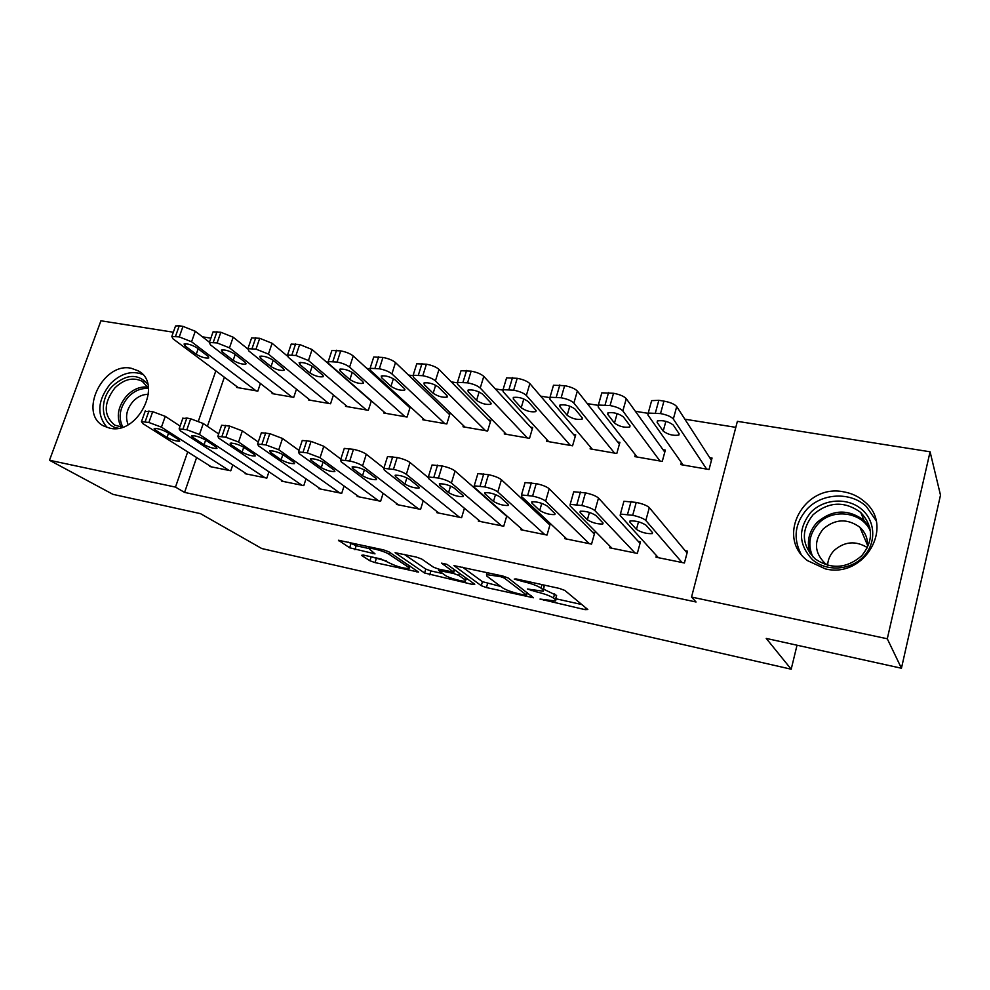 <?xml version="1.0" encoding="UTF-8"?>
<svg xmlns="http://www.w3.org/2000/svg" width="990" height="990" viewBox="0 0 990 990"><rect width="100%" height="100%" fill="white"/><g stroke="black" fill="none" stroke-linecap="round" stroke-linejoin="round"><path stroke-width="1.49" d="M540.008 599.061L585.078 609.667L587.825 609.543L564.845 590.436L559.362 588.419L516.05 578.927L514.255 579.101L523.599 581.712C531.704 583.654 537.496 585.783 540.973 588.097L543.027 589.731L543.25 591.203L527.385 589L536.568 591.871C544.5 593.79 550.143 595.844 553.46 598.059L555.427 599.618L555.625 600.992L540.008 599.061M131.286 368.28L138.291 370.854C163.375 383.662 137.796 435.39 109.667 428.15L103.703 425.985C77.987 413.424 102.972 361.734 131.286 368.28M844.049 491.919C852.043 493.354 858.974 496.695 864.839 501.955C894.849 526.433 864.456 578.581 825.487 568.916L807.506 560.637C775.22 536.927 804.127 483.145 844.049 491.919M363.268 555.043L361.474 555.353L369.938 560.773L375.037 562.605L418.547 572.084L388.884 551.826L383.464 549.858L338.469 540.268L349.656 547.792L375.012 553.868L368.8 548.46C370.693 547.408 385.32 551.566 388.971 554.202L408.474 567.233L409.08 568.532C403.4 568.446 396.866 566.589 389.478 563.001L381.039 559.004L363.268 555.043M196.614 457.541L184.573 492.414L696.044 601.994L691.54 597.057L737.377 421.344L930.08 451.786L887.288 638.773L691.54 597.057M184.573 492.414L175.478 487.105L49.5 460.263L100.931 320.785L173.324 332.219M930.08 451.786L940.5 495.136L901.445 668.238L766.235 638.426L791.196 669.215L261.818 548.559L200.487 513.649L112.947 494.344L49.5 460.263M901.445 668.238L887.288 638.773M481.264 585.696L486.412 587.565L533.449 597.774L508.204 578.011L502.747 576.007L453.94 565.624L481.264 585.696L482.452 581.687L500.792 586.488M472.552 584.447L424.586 573.012L395.109 552.705L416.283 557.061L421.715 559.028L433.509 567.221L438.805 569.139L453.692 572.146L441.54 563.149L446.911 564.325L474.792 584.236L472.552 584.447L472.997 582.962M791.196 669.215L797.024 645.208M245.322 473.034L245.099 473.703L266.83 478.121L268.933 471.809M272.361 392.745L272.077 393.599L293.733 397.361L296.456 389.194M319.089 487.934L318.842 488.689L341.711 493.342L344.062 486.016M345.869 405.38L345.547 406.37L368.329 410.318L371.349 400.863M396.755 503.576L396.483 504.467L420.577 509.367L423.225 500.742M423.2 418.646L422.841 419.797L446.812 423.955L450.042 413.449L448.037 413.102M478.628 520.047L478.306 521.099L503.724 526.259L506.781 515.877M505.618 514.862L504.863 514.713M504.653 432.581L504.244 433.942L529.526 438.335L532.694 427.507L530.578 427.148M565.055 537.36L564.684 538.647L591.55 544.116L594.743 532.645L592.49 532.187M590.585 447.195L590.114 448.854L616.795 453.494L619.901 442.344L617.661 441.973M656.432 555.576L655.999 557.209L684.424 562.988L687.53 551.158L685.154 550.675M681.38 462.516L680.823 464.619L709.038 469.52L712.058 458.036L709.694 457.628M224.359 377.227L207.405 426.319M735.805 427.346L684.87 419.203M647.893 413.3L635.357 411.296M598.01 405.318L587.305 403.611M549.599 397.584L540.639 396.149M502.635 390.072L495.309 388.909M457.034 382.784L451.254 381.868M412.731 375.705L408.437 375.012M369.691 368.825L366.783 368.354M327.851 362.13L326.255 361.882M635.345 454.769L634.837 456.625L662.273 461.402L665.342 450.079L663.04 449.695M610.1 546.356L609.704 547.804L637.325 553.41L640.481 541.765L638.166 541.307M547.037 439.795L546.604 441.293L572.567 445.809L575.71 434.833L573.532 434.462M521.247 528.598L520.913 529.749L547.024 535.058L550.267 523.772L548.076 523.326M463.382 425.527L463.011 426.777L487.625 431.046L490.83 420.391L488.763 420.032M437.147 511.706L436.85 512.672L461.588 517.696L464.421 508.266M410.095 406.643L408.363 406.358M384.033 411.939L383.699 412.991L407.063 417.05L410.281 406.816M357.415 495.656L357.155 496.473L380.63 501.249L383.118 493.329M308.657 398.982L308.36 399.898L330.561 403.759L333.432 394.985M281.742 480.397L281.507 481.103L303.794 485.632L306.009 478.851M236.957 386.644L236.684 387.449L257.821 391.124L260.407 383.489M209.793 465.869L209.583 466.488L230.781 470.795L232.786 464.892M215.832 370.854L198.396 421.096M187.692 451.91L175.478 487.105M202.43 336.823L210.87 338.159M555.885 600.064L556.603 595.46L555.427 599.618M543.795 589.273L556.603 595.46M543.522 590.213L544.24 585.474L543.027 589.731M543.597 584.954L544.24 585.474M556.232 598.839L581.786 604.531M462.565 567.196L482.452 581.687M524.787 595.139L526.507 595.015L504.244 578.024L500.445 576.625L486.523 574.608L486.932 576.18L502.623 587.85C506.088 590.04 511.62 592.057 519.255 593.901L524.787 595.139M467.589 579.101L466.104 578.766M442.592 573.532L430.897 570.933L429.71 574.856M404.365 554.45L425.787 569.077L430.897 570.933M445.29 575.413C448.643 577.937 463.394 582.071 465.436 581.043L465.003 579.806L458.729 575.351L453.457 573.433L438.669 570.45L445.29 575.413M348.319 542.161L356.177 545.738L368.726 548.497M370.842 556.726L386.496 561.045M409.786 566.231L410.59 566.404M711.451 460.35L676.715 406.568C674.574 404.13 670.317 402.311 663.943 401.111L658.833 400.307L651.63 400.665L651.16 402.373M683.149 465.028L647.893 414.946L648.215 413.065L660.528 413.585C666.913 414.822 671.183 416.629 673.336 419.03L706.662 469.111M657.125 422.396L663.201 431.108C668.015 434.598 673.225 435.922 678.831 435.08L679.103 433.719L673.25 425.007C668.386 421.418 663.102 420.057 657.385 420.936L657.125 422.396L657.546 420.849M658.35 557.692L620.186 515.543L620.396 514.058L632.709 515.307C639.156 516.706 643.525 518.438 645.827 520.48L682.036 562.506M687.06 552.965L649.316 507.623L645.827 520.48M629.85 522.077L630.024 520.938C635.667 520.629 641.025 522.052 646.086 525.232L652.46 532.558L652.262 533.622C646.718 533.907 641.433 532.509 636.434 529.415L629.85 522.077L630.172 520.889M623.552 502.598L623.923 501.262L636.236 502.413C642.683 503.786 647.039 505.531 649.316 507.623M664.785 452.121L626.274 398.685C623.985 396.248 619.74 394.453 613.528 393.278L601.833 392.832L601.375 394.428M637.102 457.021L598.183 406.977L598.368 405.034L610.063 405.554C616.287 406.742 620.544 408.536 622.846 410.937L659.971 460.993M607.761 414.389L614.468 423.089C619.319 426.517 624.405 427.829 629.727 427.036L629.912 425.626L623.391 416.914C618.503 413.399 613.342 412.05 607.922 412.88L607.761 414.389L608.219 412.731M619.406 444.164L577.343 391.025C574.918 388.612 570.673 386.818 564.634 385.679L553.497 385.234L553.064 386.731M592.317 449.237L549.945 399.242L549.995 397.238L561.132 397.757C567.183 398.921 571.428 400.69 573.878 403.079L614.555 453.111M559.857 406.618L567.159 415.305C572.047 418.671 577.009 419.983 582.071 419.228L582.157 417.768L575.029 409.08C570.091 405.615 565.055 404.279 559.907 405.071L559.857 406.618L560.352 404.873M611.981 548.262L570.104 505.89L570.178 504.356L581.873 505.556C588.147 506.917 592.503 508.625 594.953 510.679L634.998 552.94M640.047 543.361L598.492 498.044L594.953 510.679M580.115 512.424L580.189 511.248C585.536 510.939 590.77 512.362 595.869 515.481L602.898 522.844L602.799 523.957C597.539 524.23 592.391 522.844 587.355 519.8L580.115 512.424L580.474 511.149M573.383 493.032L573.742 491.77L585.449 492.871C591.711 494.22 596.054 495.94 598.492 498.044M566.911 539.105L521.544 496.535L521.47 494.95L532.595 496.101C538.696 497.425 543.052 499.121 545.639 501.188L589.285 543.659M594.346 534.056L549.215 488.751L545.639 501.188M531.89 503.068L531.84 501.843C536.927 501.559 542.025 502.957 547.161 506.026L554.808 513.426L554.821 514.565C549.821 514.837 544.797 513.476 539.723 510.469L531.89 503.068L532.274 501.72M524.737 483.739L525.084 482.563L536.209 483.64C542.31 484.939 546.641 486.647 549.215 488.751M810.785 512.399C823.544 498.911 847.019 497.141 861.189 508.922C875.556 520.505 876.756 543.064 863.429 556.726C850.299 570.562 826.242 571.787 812.443 559.659C798.41 544.599 797.853 528.846 810.785 512.399M861.745 555.749C873.712 540.664 873.378 526.247 860.755 512.474C844.47 500.742 828.568 501.509 813.075 514.75C800.774 530.343 801.516 545.094 815.277 559.016C831.254 569.683 846.747 568.594 861.745 555.749M827.603 565.129C827.974 559.597 830.115 554.734 834.038 550.551C844.433 541.431 855.546 540.441 867.351 547.581M827.937 565.327L824.818 563.137C814.275 552.37 813.731 540.998 823.185 529.007C835.102 518.834 847.341 518.253 859.889 527.262C865.916 532.942 868.379 539.835 867.302 547.953M875.952 520.406L866.361 506.509C850.546 491.461 821.849 492.995 806.974 509.194C794.958 523.054 792.916 537.929 800.873 553.806M118.293 428.212C101.265 426.133 98.072 400.467 112.637 385.976C126.262 373.935 137.957 373.317 147.758 384.108M148.451 388.117L142.226 381.311C133.155 376.918 124.035 379.121 114.865 387.932C103.418 403.14 103.381 415.553 114.766 425.143L122.339 427.222M128.168 424.698C124.95 416.802 126.646 408.981 133.229 401.21C137.82 396.52 142.882 394.243 148.413 394.354M142.622 374.393C131.682 370.31 120.99 373.379 110.533 383.588C97.49 400.133 96.364 414.761 107.13 427.482M575.24 436.454L529.873 383.6C527.299 381.187 523.079 379.43 517.201 378.304L506.583 377.871L506.175 379.269M548.745 441.676L503.13 391.731L503.044 389.689L513.649 390.184C519.54 391.322 523.784 393.079 526.358 395.456L570.389 445.426M513.34 399.069L521.21 407.744C526.123 411.06 530.974 412.36 535.788 411.63L535.776 410.145L528.078 401.457C523.116 398.067 518.178 396.743 513.29 397.485L513.34 399.069L513.884 397.25M532.261 428.979L483.776 376.386C481.091 373.985 476.871 372.24 471.141 371.151L461.031 370.718L460.635 372.017M506.336 434.301L457.665 384.442L457.454 382.35L467.565 382.845C473.307 383.959 477.526 385.692 480.237 388.055L527.398 437.964M468.171 391.743L476.561 400.406C481.499 403.66 486.251 404.947 490.83 404.254L490.718 402.732L482.476 394.07C477.489 390.728 472.663 389.417 468.01 390.122L468.171 391.743L468.74 389.862M523.067 530.195L474.433 487.464L474.21 485.83L484.803 486.932C490.755 488.231 495.087 489.901 497.809 491.968L544.834 534.612M549.896 525.034L501.423 479.742L497.809 491.968M485.075 493.985L484.927 492.723C489.753 492.438 494.74 493.824 499.9 496.856L508.13 504.281L508.241 505.457C503.502 505.717 498.576 504.368 493.478 501.41L485.075 493.985L485.496 492.562M477.539 474.742L477.873 473.641L488.466 474.668C494.394 475.943 498.725 477.638 501.423 479.742M480.41 521.52L428.707 478.653L428.348 476.97L438.446 478.034C444.225 479.296 448.544 480.967 451.391 483.021L501.596 525.826M506.657 516.285L455.054 470.993L451.391 483.021M439.634 485.162L439.374 483.863C443.966 483.603 448.841 484.964 454.039 487.959L462.8 495.396L463.011 496.621C458.506 496.856 453.692 495.52 448.569 492.599L439.634 485.162L440.08 483.702M431.727 465.993L432.036 464.978L442.134 465.981C447.913 467.218 452.22 468.889 455.054 470.993M490.421 421.728L439.003 369.394C436.206 366.993 432.011 365.273 426.418 364.196L416.765 363.775L416.382 364.976M465.04 427.123L413.511 377.363L413.152 375.222L422.804 375.717C428.398 376.806 432.605 378.526 435.427 380.878L485.558 430.687M424.264 384.627L433.162 393.265C438.112 396.47 442.778 397.745 447.134 397.089L446.923 395.53L438.186 386.88C433.175 383.6 428.447 382.301 424.005 382.969L424.264 384.627L424.883 382.685M438.892 513.092L384.306 470.101L383.811 468.369L393.438 469.396C399.069 470.634 403.375 472.279 406.346 474.346L459.521 517.275M427.928 477.366L410.021 462.503L406.346 474.346M395.505 476.598L395.121 475.262C399.49 475.014 404.279 476.363 409.489 479.308L418.758 486.758L419.079 488.021C414.785 488.256 410.07 486.932 404.935 484.048L395.505 476.598L395.975 475.089M387.226 457.516L387.523 456.576L397.151 457.529C402.794 458.754 407.076 460.412 410.021 462.503M449.67 414.674L395.505 362.588C392.597 360.199 388.414 358.491 382.957 357.452L373.737 357.031L373.379 358.145M424.821 420.144L370.594 370.483L370.099 368.305L379.318 368.787C384.776 369.852 388.971 371.547 391.904 373.898L444.807 423.609M381.596 377.71L390.963 386.323C395.926 389.466 400.492 390.728 404.663 390.11L404.341 388.513L395.121 379.9C390.097 376.67 385.469 375.383 381.237 376.027L381.596 377.71L382.239 375.717M398.475 504.875L341.179 461.786L340.535 460.016L349.73 461.018C355.224 462.219 359.506 463.852 362.588 465.919L418.547 508.947M383.873 468.146L366.3 454.262L362.588 465.919M352.613 468.27L352.131 466.909C356.289 466.674 360.979 468.01 366.201 470.906L375.953 478.38L376.386 479.667C372.289 479.89 367.661 478.578 362.513 475.745L352.613 468.27L353.108 466.736M344 449.287L344.272 448.408L353.479 449.336C358.962 450.524 363.243 452.17 366.3 454.262M409.959 407.818L353.22 355.967C350.213 353.603 346.042 351.908 340.721 350.881L331.91 350.472L331.563 351.5M385.63 413.325L328.878 363.788L328.247 361.573L337.058 362.055C342.379 363.095 346.562 364.778 349.594 367.117L405.096 416.716M340.102 370.978L349.903 379.566C354.878 382.66 359.358 383.922 363.342 383.328L362.922 381.707L353.257 373.106C348.22 369.938 343.666 368.651 339.632 369.27L340.102 370.978L340.77 368.961M359.098 496.869L299.265 453.717L298.485 451.91L307.271 452.863L320.067 457.726L378.663 500.841M340.832 459.1L323.804 446.255L320.067 457.726M310.934 460.177L310.34 458.778C314.3 458.556 318.904 459.88 324.138 462.738L334.335 470.225L334.868 471.537C330.969 471.747 326.428 470.46 321.267 467.664L310.934 460.177L311.442 458.618M301.975 441.28L302.247 440.476L311.046 441.367L323.804 446.255M371.262 401.148L312.098 349.532L299.661 344.508L291.209 344.087L290.887 345.052M347.44 406.692L288.3 357.279L287.533 355.039L295.973 355.509L308.447 360.521L366.411 409.984M299.735 364.431L309.944 372.982C314.931 376.039 319.337 377.289 323.136 376.72L322.616 375.074L312.543 366.51C307.482 363.38 303.027 362.105 299.153 362.686L299.735 364.431L300.428 362.389M320.735 489.072L258.514 445.859L257.586 444.027L266.001 444.956L278.747 449.757L339.793 492.946M298.968 450.413L282.509 438.471L278.747 449.757M270.394 452.306L269.688 450.883C273.475 450.673 277.992 451.985 283.239 454.806L293.857 462.293L294.488 463.642C290.763 463.84 286.308 462.553 281.135 459.793L270.394 452.306L270.926 450.735M261.125 433.509L261.385 432.754L269.787 433.632L282.509 438.471M287.199 355.905L272.101 343.282L259.702 338.295L251.621 337.887L251.312 338.766M310.192 400.22L248.824 350.955L247.921 348.678L256.002 349.136L268.426 354.098L328.692 403.437M260.457 358.058L271.037 366.585C276.037 369.592 280.356 370.829 284.006 370.297L283.375 368.614L272.918 360.088C267.844 357.006 263.464 355.744 259.764 356.301L260.457 358.058L261.162 356.004M283.35 481.474L218.889 438.224L217.825 436.355L225.869 437.246L238.565 442.023L301.925 485.249M258.266 442.023L242.352 430.897L238.565 442.023M230.955 444.659L230.138 443.198C233.764 443.013 238.206 444.3 243.453 447.084L254.467 454.571L255.21 455.945C251.633 456.13 247.265 454.868 242.08 452.145L230.955 444.659L231.499 443.062M221.389 425.947L221.636 425.255L229.692 426.096L242.352 430.897M247.698 348.876L233.17 337.194L220.832 332.256L213.073 331.848L212.788 332.665M273.871 393.909L210.4 344.792L209.36 342.478L217.107 342.936L229.482 347.849L291.914 397.039M222.206 351.858L233.157 360.36C238.157 363.318 242.401 364.543 245.891 364.035L245.174 362.328L234.345 353.826C229.272 350.794 224.965 349.544 221.413 350.064L222.206 351.858L222.923 349.792M246.894 474.062L180.328 430.799L179.128 428.893L186.85 429.759L199.485 434.486L265.011 477.749M218.654 433.917L203.272 423.522L199.485 434.486M192.58 437.209L191.652 435.724C195.129 435.538 199.485 436.825 204.744 439.572L216.117 447.059L216.958 448.458C213.543 448.631 209.249 447.381 204.064 444.696L192.58 437.209L193.137 435.612M182.729 418.597L186.825 418.052L190.674 418.782L203.272 423.522M209.435 342.255L195.278 331.266L182.989 326.378L179.252 325.797L175.552 325.97L175.279 326.725M238.429 387.746L172.978 338.79L171.815 336.464L179.252 336.909L191.565 341.773L256.039 390.815M184.969 345.819L196.243 354.284C201.255 357.204 205.425 358.417 208.779 357.935L207.95 356.214L196.775 347.738C191.701 344.755 187.469 343.505 184.066 344.013L184.969 345.819L185.699 343.753M211.34 466.835L142.808 423.571L141.471 421.629L148.871 422.482L161.444 427.16L229.012 470.423M180.106 426.096L165.256 416.357L161.444 427.16M155.22 429.957L154.192 428.46C157.509 428.274 161.803 429.549 167.062 432.259L178.782 439.746L179.722 441.169C176.443 441.33 172.223 440.092 167.038 437.444L155.22 429.957L155.776 428.361M145.097 411.444L152.708 411.654L165.256 416.357M543.894 599.42L543.621 600.373M518.389 579.435L518.079 580.499M531.444 589.669L531.16 590.671M554.648 593.889L553.46 598.059M536.865 590.82L536.568 591.871M541.963 584.595L540.973 588.097M523.908 580.647L523.599 581.712M585.622 607.712L585.078 609.667M531.358 595.807L530.863 597.514M487.587 583.556L486.412 587.565M527.2 592.614L526.507 595.015M504.69 576.514L504.244 578.024M500.754 575.574L500.445 576.625M495.012 574.311L494.703 575.363M425.787 569.077L424.586 573.012M454.163 569.51L453.519 571.651M465.634 577.702L465.003 579.806M459.36 573.222L458.729 575.351M454.558 569.782L453.457 573.433M441.293 569.696L440.996 570.673M409.056 565.377L408.474 567.233M389.565 552.284L388.971 554.202M373.267 552.37L372.871 553.658M356.177 545.738L354.927 549.685M350.906 543.832L349.656 547.792M338.988 540.218L338.79 540.837M416.753 570.537L416.345 571.861M376.237 558.756L375.037 562.605M371.139 556.925L369.938 560.773M673.336 419.03L676.715 406.568M660.528 413.585L663.943 401.111M655.417 412.781L658.833 400.307M665.874 421.307L663.201 431.108M631.088 501.447L627.549 514.317M636.236 502.413L632.709 515.307M636.434 529.415L638.501 521.804M622.846 410.937L626.274 398.685M610.063 405.554L613.528 393.278M605.113 404.762L608.578 392.498M617.141 413.597L614.468 423.089M573.878 403.079L577.343 391.025M561.132 397.757L564.634 385.679M556.318 396.99L559.833 384.924M569.807 406.135L567.159 415.305M580.449 491.943L576.873 504.591M585.449 492.871L581.873 505.556M587.355 519.8L589.421 512.424M531.37 482.724L527.757 495.173M536.209 483.64L532.595 496.101M539.723 510.469L541.778 503.353M810.265 553.843C806.367 542.334 808.607 531.865 816.998 522.46C832.268 509.429 847.923 508.712 863.973 520.307L869.752 527.423M870.42 531.222C862.476 511.818 832.392 507.858 818.136 523.821C809.3 533.932 807.518 544.921 812.815 556.776M121.176 427.136C115.978 416.901 117.847 406.42 126.794 395.691C133.266 389.144 140.308 386.286 147.906 387.102M148.488 388.575C141.224 387.882 134.516 390.654 128.341 396.903C119.778 407.15 117.934 417.211 122.785 427.074M526.358 395.456L529.873 383.6M513.649 390.184L517.201 378.304M508.984 389.441L512.523 377.574M523.821 398.933L521.21 407.744M480.237 388.055L483.776 376.386M467.565 382.845L471.141 371.151M463.023 382.128L466.612 370.446M479.123 391.966L476.561 400.406M483.764 473.789L480.113 486.028M488.466 474.668L484.803 486.932M493.478 501.41L495.507 494.567M437.568 465.114L433.88 477.155M442.134 465.981L438.446 478.034M448.569 492.599L450.561 486.065M435.427 380.878L439.003 369.394M422.804 375.717L426.418 364.196M418.399 375.012L422.012 363.516M435.662 385.221L433.162 393.265M392.733 456.699L389.008 468.555M397.151 457.529L393.438 469.396M404.935 484.048L406.878 477.824M391.904 373.898L395.505 362.588M379.318 368.787L382.957 357.452M375.037 368.107L378.687 356.784M393.389 378.687L390.963 386.323M349.173 448.532L345.423 460.189M353.479 449.336L349.73 461.018M362.513 475.745L364.394 469.829M349.594 367.117L353.22 355.967M337.058 362.055L340.721 350.881M332.9 361.387L336.563 350.237M352.242 372.351L349.903 379.566M306.863 440.587L303.089 452.071M311.046 441.367L307.271 452.863M321.267 467.664L323.074 462.07M308.447 360.521L312.098 349.532M295.973 355.509L299.661 344.508M291.926 354.865L295.614 343.877M312.184 366.226L309.944 372.982M265.728 432.865L261.942 444.176M269.787 433.632L266.001 444.956M281.135 459.793L282.868 454.558M268.426 354.098L272.101 343.282M256.002 349.136L259.702 338.295M252.066 348.505L255.767 337.689M273.178 360.298L271.037 366.585M225.732 425.354L221.921 436.491M229.692 426.096L225.869 437.246M242.08 452.145L243.726 447.27M229.482 347.849L233.17 337.194M217.107 342.936L220.832 332.256M213.271 342.33L216.996 331.662M235.187 354.482L233.157 360.36M186.825 418.052L183.001 429.029M190.674 418.782L186.85 429.759M204.064 444.696L205.635 440.154M191.565 341.773L195.278 331.266M179.252 336.909L182.989 326.378M175.515 336.315L179.252 325.797M198.173 348.789L196.243 354.284M148.97 410.949L145.122 421.765M152.708 411.654L148.871 422.482M167.038 437.444L168.523 433.187M138.291 370.854L140.258 372.215M527.324 592.713L526.63 595.126M487.117 572.579L486.523 574.608M454.422 569.696L453.767 571.874M466.29 578.172L465.634 580.375M439.04 569.201L438.669 570.45M409.885 565.933L409.266 567.913M369.332 546.765L368.8 548.46M648.215 413.065L651.63 400.665M679.177 433.83L678.831 435.08M623.923 501.262L620.396 514.058M652.262 533.622L652.534 532.645M598.368 405.034L601.833 392.832M630.061 425.861L629.727 427.036M549.995 397.238L553.497 385.234M582.38 418.114L582.071 419.228M573.742 491.77L570.178 504.356M602.799 523.957L603.058 523.029M525.084 482.563L521.47 494.95M554.821 514.565L555.068 513.711M859.889 527.262L867.574 545.317M860.755 512.474L863.973 520.307L869.826 527.695M143.748 382.338L142.226 381.311M503.044 389.689L506.583 377.871M536.097 410.603L535.788 411.63M457.454 382.35L461.031 370.718M491.127 403.289L490.83 404.254M477.873 473.641L474.21 485.83M508.241 505.457L508.476 504.665M432.036 464.978L428.348 476.97M463.011 496.621L463.246 495.866M413.152 375.222L416.765 363.775M447.418 396.186L447.134 397.089M387.523 456.576L383.811 468.369M419.079 488.021L419.302 487.328M370.099 368.305L373.737 357.031M404.922 389.28L404.663 390.11M344.272 448.408L340.535 460.016M376.386 479.667L376.584 479.024M328.247 361.573L331.91 350.472M363.59 382.548L363.342 383.328M302.247 440.476L298.485 451.91M287.533 355.039L291.209 344.087M323.371 376.002L323.136 376.72M261.385 432.754L257.586 444.027M247.921 348.678L251.621 337.887M284.229 369.629L284.006 370.297M221.636 425.255L217.825 436.355M209.36 342.478L213.073 331.848M246.114 363.417L245.891 364.035M182.952 417.966L179.128 428.893M171.815 336.464L175.552 325.97M145.307 410.862L141.471 421.629"/></g></svg>
